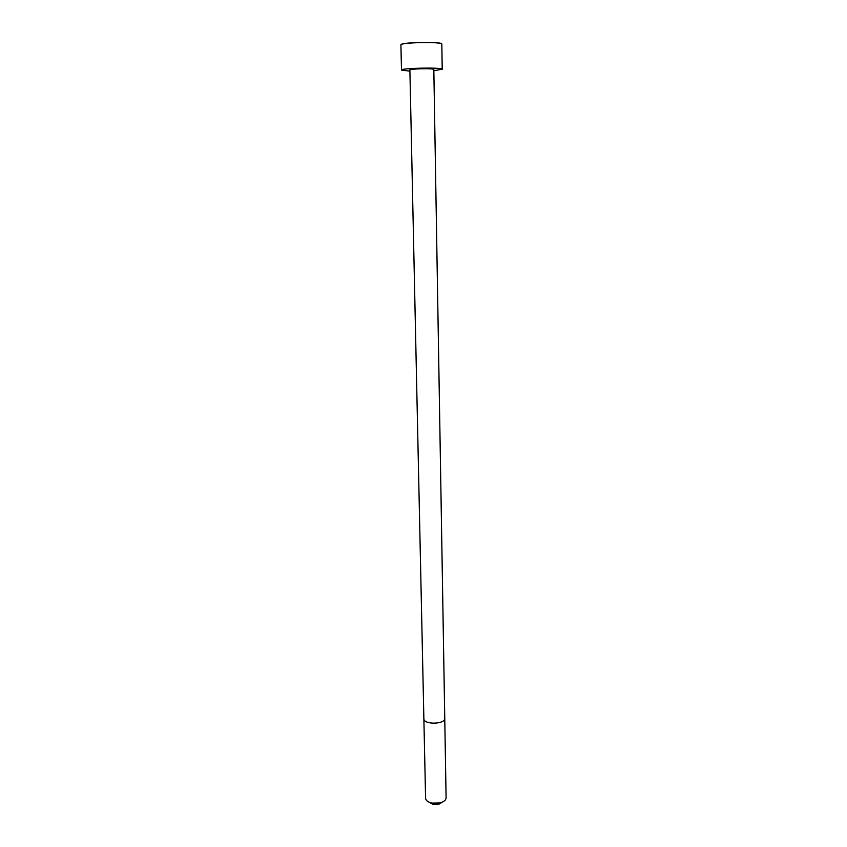 <?xml version="1.0" encoding="UTF-8"?>
<svg xmlns="http://www.w3.org/2000/svg" width="847" height="847" viewBox="0 0 847 847"><rect width="100%" height="100%" fill="white"/><g stroke="black" fill="none" stroke-linecap="round" stroke-linejoin="round"><path stroke-width="1.27" d="M423.871 718.679L409.884 69.909C409.228 68.734 434.437 68.247 433.823 69.454L446.094 797.832C445.935 800.15 443.881 801.855 439.942 802.935L431.928 803.094C427.947 802.162 425.829 800.531 425.586 798.234L423.871 718.679C423.458 724.884 445.395 724.471 444.749 718.277M409.916 71.169L401.499 70.057C400.313 68.056 443.32 67.231 442.208 69.274L433.844 70.703M429.365 802.321L433.24 804.406L438.682 804.301L442.473 802.067M401.499 70.057L400.906 44.923C399.71 42.361 442.939 41.535 441.827 44.139L442.208 69.274M401.076 44.658C401.277 42.234 441.372 41.461 441.658 43.885M438.682 804.301L439.942 802.935M433.24 804.406L431.928 803.094"/></g></svg>
